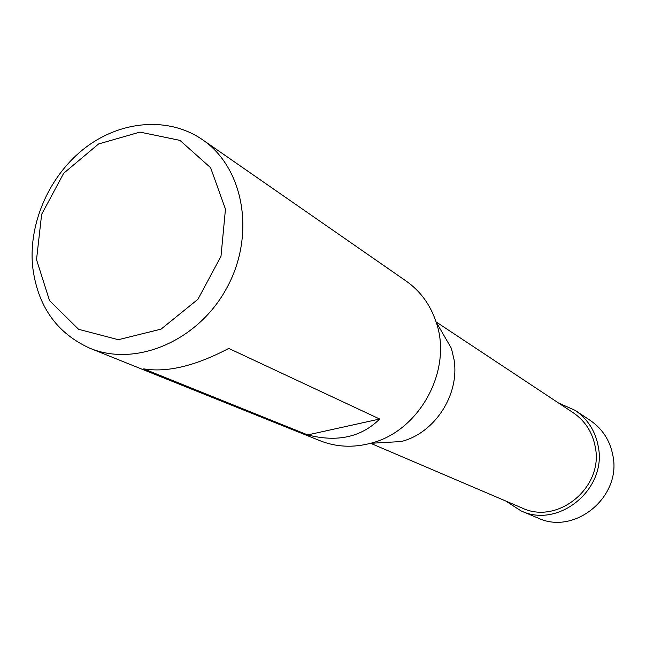 <?xml version="1.0" encoding="UTF-8"?>
<svg xmlns="http://www.w3.org/2000/svg" width="646" height="646" viewBox="0 0 646 646"><rect width="100%" height="100%" fill="white"/><g stroke="black" fill="none" stroke-linecap="round" stroke-linejoin="round"><path stroke-width="0.97" d="M32.518 265.522C28.666 221.764 50.267 174.121 86.047 147.183C121.828 120.277 169.09 116.611 202.489 139.697C243.881 167.799 255.832 234.635 227.021 287.535C198.669 340.684 136.258 367.437 90.036 348.307C56.283 333.045 37.113 305.453 32.518 265.522M202.489 139.697L406.181 281.083C420.296 291.039 430.26 304.637 436.066 321.886C453.104 369.496 419.763 431.35 370.618 443.285C353.023 447.912 336.186 447.072 320.109 440.75L90.036 348.307M307.657 434.92L143.711 368.858C167.153 372.742 195.504 365.919 228.757 348.412L379.686 419.028C361.324 437.18 337.317 442.478 307.657 434.92L379.686 419.028M595.297 447.161C603.76 487.439 557.668 525.238 521.992 507.958L370.602 443.293L401.158 441.549C434.944 433.127 459.952 394.351 454.009 359.434L451.401 348.347L436.066 321.886L573.301 412.786C585.228 420.974 592.56 432.432 595.297 447.161M36.523 259.619L41.635 214.351L63.688 173.257L98.588 143.953L139.948 132.099L179.943 140.376L210.62 167.718L225.462 209.126L220.997 256.276L197.91 299.308L161.072 329.129L118.347 339.699L78.562 329.298L49.524 300.592L36.523 259.619M521.039 510.889L537.94 518.011C574.609 535.574 621.67 496.919 612.925 455.713C610.107 440.709 602.613 428.992 590.46 420.578L575.223 410.38C587.707 419.028 595.394 431.084 598.269 446.548C607.208 489.006 558.709 528.937 521.039 510.889L505.818 501.054M558.637 403.072L575.223 410.38"/></g></svg>
